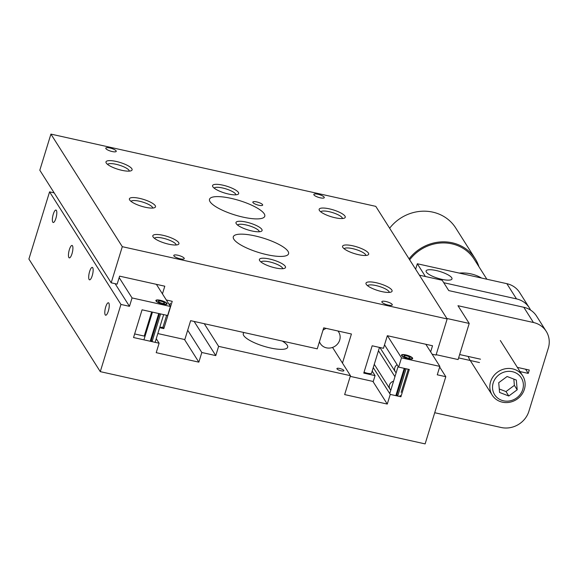 <?xml version="1.0" encoding="UTF-8"?>
<svg xmlns="http://www.w3.org/2000/svg" width="578" height="578" viewBox="0 0 578 578"><rect width="100%" height="100%" fill="white"/><g stroke="black" fill="none" stroke-linecap="round" stroke-linejoin="round"><path stroke-width="0.87" d="M341.15 370.823A3.641 0.954 17.1 0 0 343.881 370.708A3.641 0.954 17.1 0 0 339.654 368.461A3.641 0.954 17.1 0 0 336.923 368.569A3.641 0.954 17.1 0 0 341.15 370.823M244.089 332.56A23.214 6.062 17.1 0 0 243.287 333.585A23.214 6.062 17.1 0 0 243.735 335.572A23.214 6.062 17.1 0 0 266.993 347.147A23.214 6.062 17.1 0 0 287.663 347.234A23.214 6.062 17.1 0 0 287.215 345.247A23.214 6.062 17.1 0 0 282.295 341.056M162.7 304.1A5.867 1.532 17.1 0 0 167.1 303.927A5.867 1.532 17.1 0 0 160.287 300.293A5.867 1.532 17.1 0 0 155.879 300.473A5.867 1.532 17.1 0 0 162.7 304.1M408.278 369.248L401.161 392.375M408.256 358.721A5.867 1.532 17.1 0 0 412.663 358.548A5.867 1.532 17.1 0 0 405.843 354.914A5.867 1.532 17.1 0 0 401.443 355.094A5.867 1.532 17.1 0 0 408.256 358.721M152.296 340.912A5.462 1.423 -162.9 0 1 151.313 340.724A5.462 1.423 -162.9 0 1 150.432 340.507M397.924 395.323A5.462 1.423 -162.9 0 1 396.934 395.135A5.462 1.423 -162.9 0 1 396.06 394.919M89.612 271.537A6.372 1.799 -77.5 0 0 89.539 279.831A6.372 1.799 -77.5 0 0 92.234 275.677A6.372 1.799 -77.5 0 0 92.307 267.39A6.372 1.799 -77.5 0 0 89.612 271.537M53.27 214.214A6.372 1.799 -77.5 0 0 53.198 222.501A6.372 1.799 -77.5 0 0 55.893 218.354A6.372 1.799 -77.5 0 0 55.965 210.06A6.372 1.799 -77.5 0 0 53.27 214.214M69.374 249.595A6.372 1.799 -77.5 0 0 69.302 257.889A6.372 1.799 -77.5 0 0 71.997 253.735A6.372 1.799 -77.5 0 0 72.069 245.448A6.372 1.799 -77.5 0 0 69.374 249.595M105.716 306.925A6.372 1.799 -77.5 0 0 105.644 315.212A6.372 1.799 -77.5 0 0 108.339 311.058A6.372 1.799 -77.5 0 0 108.411 302.771A6.372 1.799 -77.5 0 0 105.716 306.925M445.804 376.697L425.126 443.897L100.276 371.64L120.947 304.44L129.472 306.333L132.059 297.937L170.423 306.47L167.649 315.501L142.065 309.808L133.54 337.53L159.116 343.216L156.212 352.667L198.846 362.153L201.816 352.493L215.775 355.6L218.621 346.359L350.456 375.686L344.647 394.586L387.274 404.065L390.251 394.406L400.908 396.775L409.303 369.479L398.647 367.109L401.493 357.869L439.858 366.401L437.271 374.804L445.804 376.697L439.67 367.023M120.947 304.44L49.571 191.853L28.9 259.052L100.276 371.64M115.109 283.675L129.472 306.333M49.571 191.853L54.18 192.879M119.162 277.599L132.059 297.937M156.392 284.333L170.423 306.47M156.248 338.694L159.116 343.216M184.483 339.496L198.846 362.153M187.698 330.219L201.816 352.493M194.129 321.447L215.775 355.6M204.258 323.702L218.621 346.359M332.552 347.436L350.456 375.686M372.911 381.408L387.274 404.065M373.265 367.615L390.251 394.406M400.055 395.439L400.908 396.775M384.529 344.835L398.647 367.109M387.455 335.731L401.493 357.869M425.827 344.264L439.858 366.401M151.667 311.947L144.247 336.078L134.645 333.94M396.154 372.788A5.419 5 -32.4 0 1 395.287 371.777A5.419 5 -32.4 0 1 394.788 367.752A5.419 5 -32.4 0 1 397.122 364.696M390.829 390.092A5.419 5 -32.4 0 1 389.962 389.081A5.419 5 -32.4 0 1 389.464 385.056A5.419 5 -32.4 0 1 393.553 381.227M151.313 313.117A5.419 5 -32.4 0 1 151.869 311.99M151.198 316.195A5.419 5 -32.4 0 1 151.169 313.587M145.858 330.84A5.419 5 -32.4 0 1 147.39 328.579M145.743 333.925A5.419 5 -32.4 0 1 145.714 331.31M322.958 330.291A10.838 9.999 -32.4 0 1 326.18 328.383M337.92 330.992A10.838 9.999 -32.4 0 1 338.694 332.039A10.838 9.999 -32.4 0 1 339.691 340.102A10.838 9.999 -32.4 0 1 330.782 347.905A10.838 9.999 -32.4 0 1 320.393 343.643A10.838 9.999 -32.4 0 1 319.453 341.685M371.697 372.694A5.867 1.532 -162.9 0 1 371.741 373.056A5.867 1.532 -162.9 0 1 367.333 373.236A5.867 1.532 -162.9 0 1 364.032 372.218M170.358 303.183L169.694 305.321M166.63 315.277L162.953 327.242A5.867 1.532 -162.9 0 1 159.824 327.076M177.894 255.245A5.462 1.423 -162.9 0 1 184.238 258.626A5.462 1.423 -162.9 0 1 180.141 258.792A5.462 1.423 -162.9 0 1 173.797 255.411A5.462 1.423 -162.9 0 1 177.894 255.245M109.892 147.982A5.462 1.423 -162.9 0 1 116.236 151.357A5.462 1.423 -162.9 0 1 112.139 151.53A5.462 1.423 -162.9 0 1 105.796 148.149A5.462 1.423 -162.9 0 1 109.892 147.982M317.936 194.259A5.462 1.423 -162.9 0 1 324.28 197.633A5.462 1.423 -162.9 0 1 320.183 197.806A5.462 1.423 -162.9 0 1 313.84 194.425A5.462 1.423 -162.9 0 1 317.936 194.259M258.807 205.255A5.144 1.344 17.1 0 0 262.672 205.103A5.144 1.344 17.1 0 0 256.69 201.917A5.144 1.344 17.1 0 0 252.832 202.076A5.144 1.344 17.1 0 0 258.807 205.255M282.721 268.691A11.379 2.969 17.1 0 0 269.464 261.87A11.379 2.969 17.1 0 0 261.025 262.015M275.265 267.896A13.655 3.569 17.1 0 0 284.737 268.25A13.655 3.569 17.1 0 0 282.331 263.828A13.655 3.569 17.1 0 0 269.644 259.031A13.655 3.569 17.1 0 0 259.601 260.519A13.655 3.569 17.1 0 0 275.265 267.896M259.305 231.756A11.379 2.969 17.1 0 0 246.047 224.929A11.379 2.969 17.1 0 0 237.609 225.08M251.849 230.954A13.655 3.569 17.1 0 0 261.321 231.308A13.655 3.569 17.1 0 0 258.915 226.894A13.655 3.569 17.1 0 0 246.228 222.089A13.655 3.569 17.1 0 0 236.185 223.578A13.655 3.569 17.1 0 0 251.849 230.954M235.889 194.822A11.379 2.969 17.1 0 0 222.631 187.994A11.379 2.969 17.1 0 0 214.192 188.146M228.433 194.02A13.655 3.569 17.1 0 0 237.905 194.374A13.655 3.569 17.1 0 0 235.499 189.96A13.655 3.569 17.1 0 0 222.812 185.155A13.655 3.569 17.1 0 0 212.769 186.643A13.655 3.569 17.1 0 0 228.433 194.02M168.682 244.183A13.655 3.569 17.1 0 0 178.154 244.545A13.655 3.569 17.1 0 0 175.748 240.123A13.655 3.569 17.1 0 0 163.068 235.318A13.655 3.569 17.1 0 0 153.026 236.807A13.655 3.569 17.1 0 0 168.682 244.183M176.138 244.985A11.379 2.969 17.1 0 0 162.888 238.158A11.379 2.969 17.1 0 0 154.442 238.309M381.841 291.601A13.655 3.569 17.1 0 0 391.313 291.955A13.655 3.569 17.1 0 0 388.907 287.541A13.655 3.569 17.1 0 0 376.227 282.736A13.655 3.569 17.1 0 0 366.185 284.224A13.655 3.569 17.1 0 0 381.841 291.601M389.297 292.403A11.379 2.969 17.1 0 0 376.047 285.575A11.379 2.969 17.1 0 0 367.601 285.727M145.266 207.249A13.655 3.569 17.1 0 0 154.738 207.603A13.655 3.569 17.1 0 0 152.332 203.189A13.655 3.569 17.1 0 0 139.652 198.384A13.655 3.569 17.1 0 0 129.609 199.872A13.655 3.569 17.1 0 0 145.266 207.249M152.722 208.051A11.379 2.969 17.1 0 0 139.471 201.223A11.379 2.969 17.1 0 0 131.025 201.375M358.425 254.667A13.655 3.569 17.1 0 0 367.897 255.021A13.655 3.569 17.1 0 0 365.491 250.599A13.655 3.569 17.1 0 0 352.811 245.802A13.655 3.569 17.1 0 0 342.768 247.29A13.655 3.569 17.1 0 0 358.425 254.667M365.881 255.462A11.379 2.969 17.1 0 0 352.631 248.634A11.379 2.969 17.1 0 0 344.185 248.786M121.85 170.315A13.655 3.569 17.1 0 0 131.322 170.669A13.655 3.569 17.1 0 0 128.916 166.247A13.655 3.569 17.1 0 0 116.236 161.45A13.655 3.569 17.1 0 0 106.193 162.938A13.655 3.569 17.1 0 0 121.85 170.315M129.306 171.11A11.379 2.969 17.1 0 0 116.055 164.289A11.379 2.969 17.1 0 0 107.609 164.441M335.009 217.725A13.655 3.569 17.1 0 0 344.488 218.079A13.655 3.569 17.1 0 0 342.075 213.665A13.655 3.569 17.1 0 0 329.395 208.86A13.655 3.569 17.1 0 0 319.352 210.349A13.655 3.569 17.1 0 0 335.009 217.725M342.465 218.527A11.379 2.969 17.1 0 0 329.214 211.7A11.379 2.969 17.1 0 0 320.768 211.851M210.074 201.736A28.907 7.55 17.1 0 0 239.025 216.15A28.907 7.55 17.1 0 0 264.767 216.259A28.907 7.55 17.1 0 0 264.211 213.781A28.907 7.55 17.1 0 0 235.26 199.367A28.907 7.55 17.1 0 0 209.518 199.258A28.907 7.55 17.1 0 0 210.074 201.736M233.866 239.263A28.907 7.55 17.1 0 0 262.817 253.677A28.907 7.55 17.1 0 0 288.559 253.785A28.907 7.55 17.1 0 0 288.003 251.307A28.907 7.55 17.1 0 0 259.052 236.901A28.907 7.55 17.1 0 0 233.302 236.785A28.907 7.55 17.1 0 0 233.866 239.263M385.938 301.521A5.462 1.423 -162.9 0 1 392.281 304.902A5.462 1.423 -162.9 0 1 388.185 305.068A5.462 1.423 -162.9 0 1 381.841 301.687A5.462 1.423 -162.9 0 1 385.938 301.521M342.472 363.085L351.424 333.997L323.709 327.834L317.25 348.837L190.632 320.667L184.823 339.568L157.83 333.564M430.646 351.872L432.525 345.76L387.339 335.702L383.46 348.303L372.167 345.789L363.764 373.092L375.064 375.606L373.251 381.487L350.246 376.365M162.953 327.242L163.82 328.615L172.222 301.319L166.327 300.004M162.44 293.877L164.795 286.204L119.61 276.154L117.153 284.13L111.186 282.808L122.298 246.683L447.155 318.948L436.043 355.065L432.12 354.191M372.196 371.083L375.064 375.606M159.636 327.69L163.82 328.615M122.298 246.683L50.922 134.103L39.81 170.221L111.186 282.808M50.922 134.103L375.779 206.36L447.155 318.948M441.838 279.333A13.547 3.54 17.1 0 0 451.996 278.921A13.547 3.54 17.1 0 0 436.267 270.54A13.547 3.54 17.1 0 0 426.102 270.952A13.547 3.54 17.1 0 0 441.838 279.333M415.633 269.225L417.316 263.756L425.401 276.508M417.316 263.756L506.848 283.675A22.759 21.01 -32.4 0 1 519.615 292.49L529.26 307.706A22.759 21.01 -32.4 0 1 530.539 310.068M443.76 282.714L516.494 298.891A22.759 21.01 -32.4 0 1 529.26 307.706M434.721 412.721L501.14 427.496A22.759 21.01 147.6 0 0 528.733 411.803L548.11 348.809A22.759 21.01 147.6 0 0 548.298 348.238A22.759 21.01 147.6 0 0 546.203 331.31A22.759 21.01 147.6 0 0 533.443 322.502L457.971 305.711L469.213 323.442L446.852 318.471M546.203 331.31L536.557 316.094A22.759 21.01 147.6 0 0 523.791 307.279L448.752 290.589L442.199 280.251L419.404 275.179M525.604 369.219L528.249 373.395L520.012 371.567M479.48 362.55L458.614 357.905M480.513 359.191L459.647 354.545M528.249 373.395L529.282 370.036L517.361 367.384M436.159 354.682L458.101 359.559L469.213 323.442M509.232 400.988A15.772 14.558 147.6 0 0 523.336 383.944A15.772 14.558 147.6 0 0 506.675 371.51A15.772 14.558 147.6 0 0 492.572 388.56A15.772 14.558 147.6 0 0 509.232 400.988M506.017 368.648A18.048 16.661 -32.4 0 1 522.729 375.852A18.048 16.661 -32.4 0 1 508.951 402.382A18.048 16.661 -32.4 0 1 492.239 395.179A18.048 16.661 -32.4 0 1 506.017 368.648M468.238 356.46A18.048 16.661 147.6 0 0 469.856 359.863M508.799 396.002L517.187 389.803L516.342 380.057L507.108 376.502L498.72 382.701L499.565 392.448L508.799 396.002L505.988 391.566L514.377 385.374L517.187 389.803M499.262 388.98L505.988 391.566M514.377 385.374L513.835 379.089M407.215 358.461L407.179 357.724A3.179 0.831 -162.9 0 1 404.015 355.882A3.179 0.831 -162.9 0 1 407.295 356.026A3.179 0.831 -162.9 0 1 410.091 357.753A3.179 0.831 -162.9 0 1 408.213 357.948L407.996 358.663M404.961 368.511L396.783 395.099M406.096 368.764L397.693 396.06M408.928 358.859L408.213 357.948M404.232 368.352L395.836 395.648M407.259 358.309A5.26 1.373 -162.9 0 1 402.035 355.239A5.26 1.373 -162.9 0 1 407.454 355.506A5.26 1.373 -162.9 0 1 412.092 358.331A5.26 1.373 -162.9 0 1 408.971 358.692M161.659 303.84L161.616 303.103A3.179 0.831 -162.9 0 1 158.451 301.261A3.179 0.831 -162.9 0 1 161.739 301.405A3.179 0.831 -162.9 0 1 164.528 303.132A3.179 0.831 -162.9 0 1 162.649 303.327L162.432 304.042M159.47 313.681L151.161 340.688M160.597 313.933L152.072 341.649M163.372 304.238L162.649 303.327M158.74 313.522L150.208 341.237M161.703 303.688A5.26 1.373 -162.9 0 1 156.479 300.618A5.26 1.373 -162.9 0 1 161.898 300.885A5.26 1.373 -162.9 0 1 166.529 303.71A5.26 1.373 -162.9 0 1 163.415 304.071M478.952 266.74A40.966 37.823 147.6 0 0 475.174 258.655L455.739 227.999A40.966 37.823 147.6 0 0 390.15 227.573A40.966 37.823 147.6 0 0 389.637 228.223M459.214 273.076A39.831 36.775 -32.4 0 1 481.582 278.054M486.871 279.232L474.213 259.262A39.831 36.775 147.6 0 0 410.445 258.85A39.831 36.775 147.6 0 0 409.679 259.833M475.174 258.655A40.966 37.823 147.6 0 0 409.585 258.229A40.966 37.823 147.6 0 0 409.072 258.879M506.848 283.675L516.494 298.891M533.443 322.502L523.791 307.279M379.905 347.515L395.287 371.777M378.46 350.709L394.947 376.704M374.269 364.328L389.962 389.081M150.562 315.537L151.125 316.426M150.208 316.708L150.764 317.597M149.305 319.641L149.868 320.53M145.114 333.26L145.67 334.149M338.043 331.021L338.694 332.039M319.352 342.003L320.393 343.643M522.729 375.852L500.338 340.536M492.239 395.179L470.254 360.499M398.141 366.315L389.745 393.611M402.035 355.239L401.768 355.86M412.092 358.331L411.962 358.996M371.502 373.337L379.471 347.421M152.455 312.12L143.922 339.842M163.661 314.613L155.135 342.335M156.479 300.618L156.204 301.239M166.529 303.71L166.399 304.375"/></g></svg>
